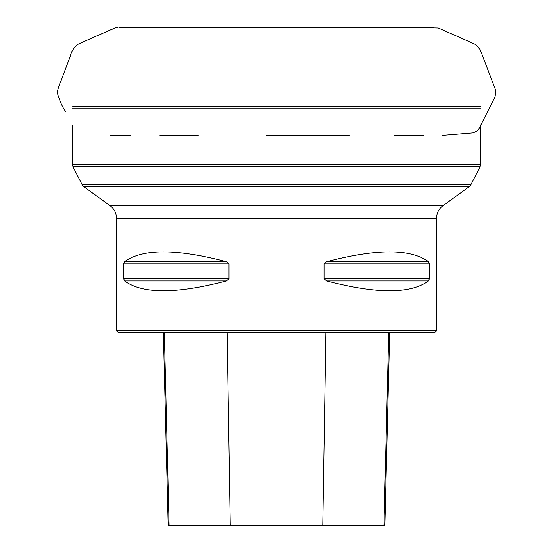 <?xml version="1.0" encoding="UTF-8"?>
<svg xmlns="http://www.w3.org/2000/svg" width="553" height="553" viewBox="0 0 553 553"><rect width="100%" height="100%" fill="white"/><g stroke="black" fill="none" stroke-linecap="round" stroke-linejoin="round"><path stroke-width="0.83" d="M116.496 330.784L118.024 332.305L435.024 332.305L436.545 330.784L116.496 330.784L116.496 218.152C116.372 213.036 114.277 208.923 110.213 205.82L442.835 205.82L469.359 186.555L83.683 186.555L82.141 184.75L470.9 184.75L480.073 166.764L72.975 166.764L72.415 164.455L480.626 164.455L480.626 125.199M123.706 263.919L124.556 261.721C142.474 248.636 176.421 248.636 226.384 261.721L229.025 263.919L229.025 278.767L226.384 280.965C176.421 294.051 142.474 294.051 124.556 280.965L123.706 278.767L123.706 263.919L229.025 263.919M429.335 278.767L428.492 280.965C410.568 294.051 376.628 294.051 326.657 280.965L324.017 278.767L324.017 263.919L326.657 261.721C376.628 248.636 410.568 248.636 428.492 261.721L429.335 263.919L429.335 278.767L324.017 278.767M163.363 332.305L168.209 525.35L384.833 525.35L389.685 332.305M72.74 106.397L480.308 106.397M480.626 108.167L72.415 108.167M436.545 330.784L436.545 218.152L116.496 218.152M230.29 525.35L227.159 332.305M169.121 525.35L164.331 332.305M383.927 525.35L388.711 332.305M322.758 525.35L325.883 332.305M124.556 280.965L226.384 280.965M123.706 278.767L229.025 278.767M124.556 261.721L226.384 261.721M326.657 261.721L428.492 261.721M324.017 263.919L429.335 263.919M326.657 280.965L428.492 280.965M117.983 27.671L116.393 27.691C116.047 27.111 113.337 29.005 111.319 29.523L78.408 44.04C74.102 47.102 71.351 51.291 70.155 56.613L61.369 79.964C59.42 84.077 58.037 88.28 57.236 92.558C58.998 99.291 61.812 105.713 65.669 111.81L64.86 110.22M111.333 29.523L112.805 28.853M115.618 27.754L116.22 27.698M119.109 27.657L433.69 27.65M72.415 164.455L72.415 125.324M82.141 184.75L72.975 166.764M110.213 205.82L83.683 186.555M436.545 218.152C436.67 213.036 438.771 208.923 442.835 205.82M470.9 184.75L469.359 186.555M480.073 166.764L480.626 164.455M110.69 135.423L130.867 135.437M159.976 135.423L198.195 135.437M266.332 135.423L349.302 135.437M394.662 135.423L423.563 135.437M442.352 135.423L473.32 132.893L477.322 130.764L478.787 128.96L495.073 96.816L495.765 91.508L495.509 89.793L480.191 49.756L476.472 45.332L474.661 44.088L438.266 27.975L421.925 27.65M387.916 27.65L336.39 27.65M276.694 27.65L217.032 27.65M164.87 27.65L131.123 27.65"/></g></svg>

